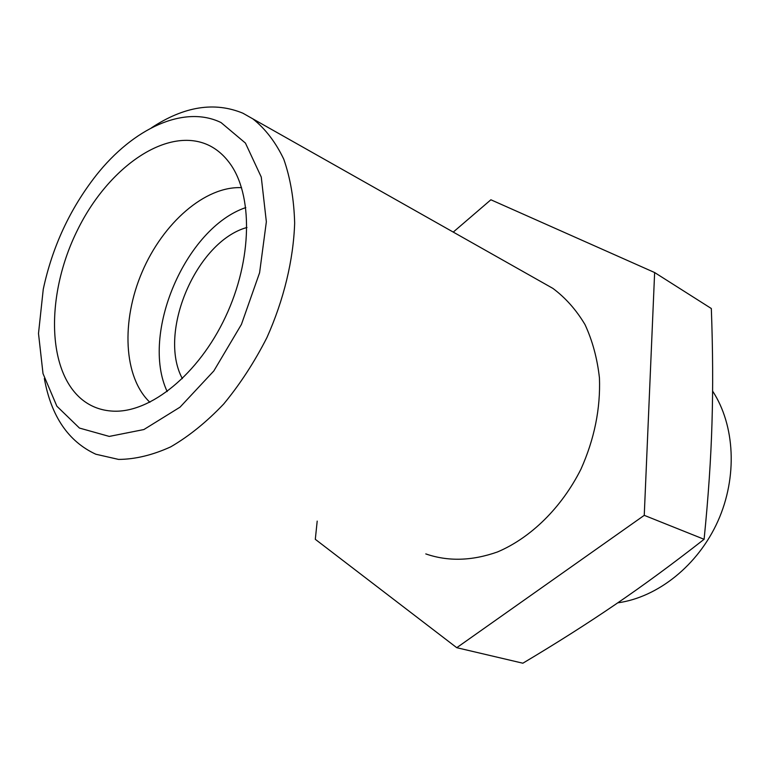 <?xml version="1.0" encoding="UTF-8"?>
<svg xmlns="http://www.w3.org/2000/svg" width="770" height="770" viewBox="0 0 770 770"><rect width="100%" height="100%" fill="white"/><g stroke="black" fill="none" stroke-linecap="round" stroke-linejoin="round"><path stroke-width="1.16" d="M44.342 378.522C51.195 416.291 68.357 441.518 95.817 454.223L118.599 459.421C135.202 459.305 152.576 455.118 170.709 446.86C188.939 436.272 206.591 421.999 223.675 404.038C240.028 384.249 254.437 362.112 266.901 337.626C283.812 299.896 293.418 259.981 294.66 223.117C293.996 199.334 290.367 178.043 283.784 159.226C275.679 142.238 265.361 128.783 252.849 118.859L242.916 113.219C214.503 101.476 184.02 106.347 151.469 127.82M221.009 122.545L245.428 143.076L261.271 177.081L266.353 221.779L259.596 272.744L241.424 324.42L213.829 370.938L180.026 407.166L143.884 429.544L109.253 436.417L79.445 428.062L56.874 406.214L43.014 373.604L38.5 333.487L43.255 289.27C52.341 246.785 69.993 208.795 96.202 175.31C133.2 128.446 184.001 104.547 221.009 122.545M425.781 553.909C448.053 561.619 471.952 560.964 497.487 551.955C530.809 537.845 561.619 507.671 580.955 469.161C594.411 439.044 600.571 408.639 599.445 377.954C597.27 358.445 592.457 340.658 585.007 324.594C576.22 309.858 565.517 297.797 552.908 288.404L252.849 118.859M209.45 145.607C217.034 149.428 223.656 155.107 229.306 162.653C253.157 194.078 252.55 259.577 225.485 316.922C198.564 374.364 150.285 413.172 112.978 411.142C101.255 410.545 90.995 406.724 82.198 399.678C46.19 370.505 45.998 292.985 77.626 229.778C108.772 166.301 168.274 125.231 209.45 145.607M241.588 187.678C205.128 185.888 162.951 223.021 142.094 272.051C121.073 321.023 123.392 377.165 149.89 402.277M245.803 207.573C185.522 227.901 140.207 333.959 167.177 391.564M246.958 227.487C196.456 241.212 157.378 332.65 182.365 378.638M453.251 232.097L490.885 199.776L654.635 272.542L644.249 515.342L456.754 647.695L315.305 539.318L317.202 521.107M654.635 272.542L711.326 308.52C712.847 349.724 713.068 388.061 711.971 423.529C710.931 458.891 708.313 497.478 704.098 539.298C672.614 563.919 642.979 585.691 615.182 604.594C587.289 623.623 556.518 643.162 522.859 663.211L456.754 647.695M712.596 391.064C734.994 425.194 737.699 476.996 717.9 521.175C698.063 565.353 657.792 597.347 617.732 602.843M644.249 515.342L704.098 539.298"/></g></svg>
